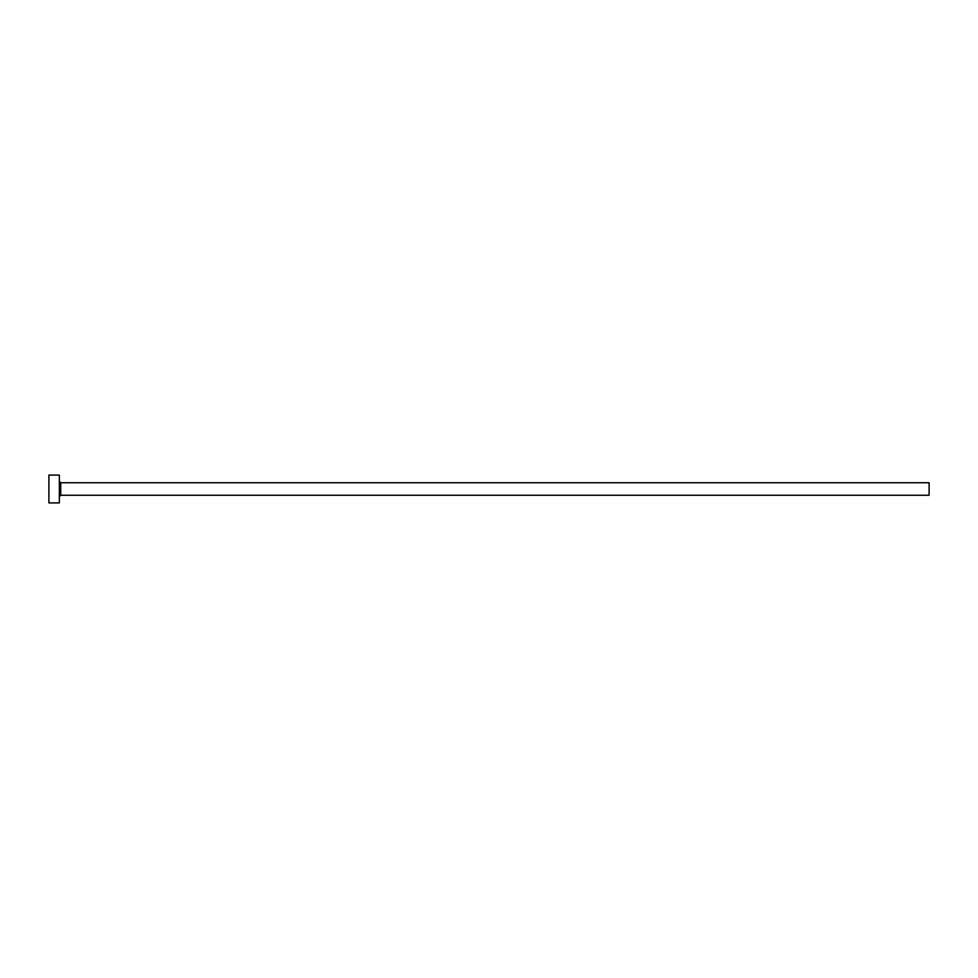 <?xml version="1.0" encoding="UTF-8"?>
<svg xmlns="http://www.w3.org/2000/svg" width="978" height="978" viewBox="0 0 978 978"><rect width="100%" height="100%" fill="white"/><g stroke="black" fill="none" stroke-linecap="round" stroke-linejoin="round"><path stroke-width="1.47" d="M60.734 495.259L60.734 482.741L929.1 482.741L929.1 495.259L60.734 495.259L59.34 496.653M59.34 489L59.34 502.912L48.9 502.912L48.9 475.088L59.34 475.088L59.34 489M60.734 482.741L59.34 481.347"/></g></svg>
